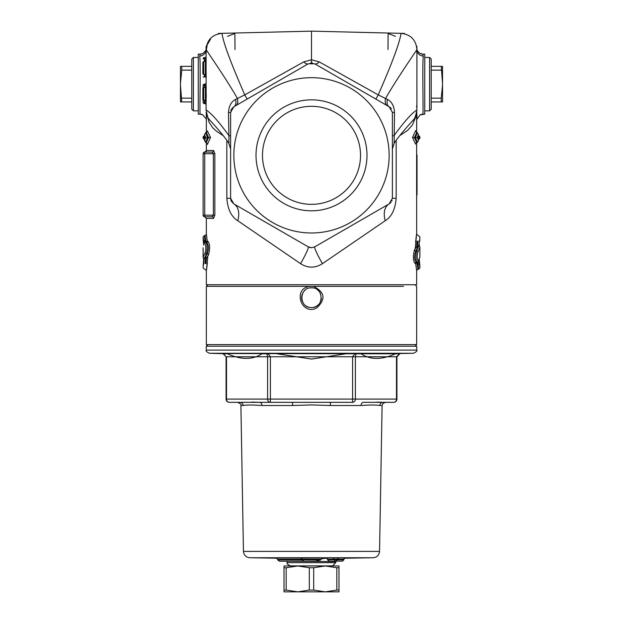 <?xml version="1.0" encoding="UTF-8"?>
<svg xmlns="http://www.w3.org/2000/svg" width="623" height="623" viewBox="0 0 623 623"><rect width="100%" height="100%" fill="white"/><g stroke="black" fill="none" stroke-linecap="round" stroke-linejoin="round"><path stroke-width="0.93" d="M262.485 155.329A49.015 49.015 0 0 1 336.007 112.88A49.015 49.015 0 0 1 336.007 197.779A49.015 49.015 0 0 1 262.485 155.329M256.014 155.329A55.486 55.486 0 0 0 339.247 203.378A55.486 55.486 0 0 0 339.247 107.273A55.486 55.486 0 0 0 256.014 155.329M311.5 232.979A77.649 77.649 0 0 0 378.745 116.501A77.649 77.649 0 0 0 244.255 116.501A77.649 77.649 0 0 0 311.5 232.979M416.694 110.061L417.005 119.055L420.151 114.873L424.738 114.165L424.738 54.131L422.698 54.092A6.471 6.432 -64.4 0 1 420.112 53.461C417.799 51.538 416.771 50.237 417.013 49.567M383.418 103.449L314.732 63.795L389.149 106.759L391.057 108.433M394.149 143.36L394.499 112.49C394.141 106.027 391.781 101.674 387.428 99.431L378.262 94.891L319.241 61.887A9.703 3.676 -60 0 1 314.732 63.795L308.268 63.795L239.582 103.449M230.611 141.756L230.611 147.044M230.775 199.718L231.094 200.746M231.304 201.206L233.851 203.892L230.627 198.651M231.803 108.628L233.851 106.759L230.611 112.366L230.611 198.293L233.851 203.892L308.268 246.856L311.5 247.728L314.732 246.856A19.414 1.752 -120 0 0 322.426 263.669L385.24 220.706C391.641 216.781 395.286 209.312 396.166 198.293L396.166 140.487M391.034 202.249L389.149 203.892L314.732 246.856L389.149 203.892L392.389 198.293L396.166 198.293M394.499 112.49L392.389 112.366L392.389 198.293L392.389 148.936L394.118 143.407C397.521 137.356 413.236 119.865 412.301 121.197L412.854 120.566C414.466 119.577 415.814 115.995 416.912 109.812M392.389 112.342L389.149 106.759A6.471 6.471 0 0 1 391.337 108.823M235.572 99.431A9.703 5.732 -120 0 1 233.851 106.759L308.268 63.795L247.16 99.073L244.738 94.891L235.572 99.431C231.219 101.666 228.867 106.019 228.501 112.49L228.89 135.541C218.961 121.898 211.454 113.425 206.369 110.131L206.345 110.107M392.389 112.366L392.389 141.756M392.054 200.333L391.774 201.042M311.235 247.72L309.234 247.315M300.574 263.669A19.414 1.752 -60 0 0 308.268 246.856L233.851 203.892A19.414 12.592 -60 0 1 237.76 220.706L300.574 263.669C307.855 268.272 315.145 268.272 322.426 263.669M200.497 54.053L198.262 54.131L198.262 114.165L200.178 114.204C199.453 114.539 200.777 65.594 199.734 56.054L200.302 54.092A6.471 6.432 -115.6 0 0 202.888 53.461L200.302 54.092M226.834 140.471L226.834 198.293L230.611 198.293L230.611 148.944L228.781 143.251M230.821 110.738L231.265 109.531M311.555 62.931L312.606 63.024M310.394 63.024L311.445 62.931M314.732 63.795L387.132 105.599A9.703 5.459 -60 0 1 385.606 98.434C394.904 81.839 412.083 56.934 416.631 50.011L416.912 52.682M236.288 205.302L295.434 239.45M327.566 239.45L386.712 205.302M390.13 203.199L390.559 202.802M392.389 147.044L392.389 134.646M206.345 270.491L206.345 284.742L416.655 284.742L416.655 270.499M204.406 87.384L204.406 84.144L203.114 85.444L204.406 84.144A1.293 1.293 0 0 0 203.114 85.444L203.114 87.617M203.114 100.101L203.114 102.265L204.406 103.558A1.293 1.293 0 0 1 203.114 102.265L204.406 103.558L206.096 104.088M204.406 84.144L205.053 84.144L205.053 87.384M203.114 58.866L204.406 57.565A1.293 1.293 0 0 0 203.114 58.866L205.053 57.565L205.053 61.498M203.114 76.979L206.345 76.979M206.096 57.043L205.053 57.565M206.104 83.607L205.053 84.144M206.088 52.823L206.369 50.011C210.917 56.934 228.096 81.839 237.394 98.434A9.703 5.459 -120 0 1 235.868 105.599M202.872 68.219L202.896 62.308L202.896 73.631L203.705 74.441L205.341 74.441L206.166 75.251L205.302 74.441A0.81 0.81 90 0 1 206.112 75.251L206.081 46.46M202.896 88.193L203.682 87.384A0.81 0.81 -90 0 0 202.872 88.193L202.888 99.516L203.698 100.326L205.294 100.326A0.81 0.81 90 0 1 206.096 101.136L206.166 86.574L205.302 87.384A0.81 0.81 -90 0 0 206.112 86.574L206.104 75.251M214.849 215.184L203.114 215.184A1.62 1.62 0 0 0 204.733 216.804L212.038 216.804A1.62 1.511 -90 0 1 213.549 218.416L214.849 215.184L214.849 153.71L213.362 153.71L213.362 215.184L212.038 216.804L204.733 216.804L204.733 153.71L213.362 153.71L212.038 152.09A1.62 1.511 90 0 0 213.549 150.478L206.345 150.478A1.62 1.62 0 0 1 204.733 152.09A1.62 1.62 0 0 0 203.114 153.71L204.733 153.71L204.671 152.09A1.62 1.62 87.8 0 0 206.229 150.478L206.182 150.828M214.849 153.71L213.549 150.478M206.174 150.867L204.671 152.09M206.345 112.701L206.345 132.668M206.345 142.394L206.345 150.478M206.345 120.628L206.252 112.093M206.345 234.279L206.345 218.416L204.733 216.804L212.038 216.804M212.038 152.09L204.733 152.09M203.114 153.71L203.114 215.184M417.239 137.535L415.377 137.535L417.441 142.371L418.438 140.354L417.239 137.535L418.454 134.381L418.438 136.795M418.454 140.681L418.438 137.854L418.454 140.681M417.441 142.371L416.631 142.402L415.619 143.866M418.454 136.998L418.438 134.708L417.441 132.691L415.377 137.535L412.488 137.535L415.611 144.131M418.438 137.854L419.886 137.854L419.886 137.208A1.293 1.293 0 0 0 418.594 135.915L419.886 137.854A1.293 1.293 0 0 1 418.594 139.147L419.886 137.854A1.293 1.293 0 0 1 418.594 139.147L418.454 139.147M416.631 142.402L414.427 137.535L416.631 132.668L417.441 132.691M416.631 132.668L415.619 130.651L412.488 137.535M416.6 192.725L416.655 142.394M416.655 105.746L416.655 107.327M417.021 118.689L416.655 120.628M392.389 136.344A9.703 1.41 -0 0 1 394.11 135.541C404.039 121.898 411.546 113.425 416.631 110.131L416.655 110.107M416.655 112.677L416.655 132.668M205.559 142.371L207.623 137.535L208.573 137.535L206.369 142.402L205.559 142.371L204.562 140.354L204.562 138.267M204.546 138.065L204.546 140.681L205.761 137.535L207.623 137.535L205.559 132.691L204.562 134.708L205.761 137.535M204.562 137.854L203.114 137.854A1.293 1.293 0 0 0 204.406 139.147L204.546 139.147M204.546 134.381L204.562 137.208L204.546 134.381M205.559 132.691L206.369 132.668L207.381 131.204M204.546 135.915L204.406 135.915A1.293 1.293 0 0 0 203.114 137.208A1.293 1.293 0 0 1 204.406 135.915M203.114 137.854L203.114 137.208L204.562 137.208M207.389 130.931L210.512 137.535L208.573 137.535L206.369 132.668M206.369 142.402L207.381 144.419L210.512 137.535M202.872 62.308L203.674 61.498L202.896 62.308M203.721 74.441L203.682 74.441A0.81 0.81 90 0 1 202.88 73.631L203.721 74.441L203.698 61.498M202.896 73.631L202.872 68.148M203.713 61.498L205.356 61.498L205.356 74.441L203.799 74.441M202.872 98.636A0.81 0.81 90 0 0 202.864 98.722L202.88 89.128M202.888 98.193L202.872 98.605M202.88 89.081A0.81 0.81 -90 0 1 202.872 88.996L203.682 87.384L205.302 87.384L203.83 87.384M202.888 99.516L202.864 98.714M203.705 87.384L205.356 87.384L205.356 100.326L203.698 100.326A0.81 0.81 90 0 1 202.864 99.516L203.713 100.326L203.705 87.384M205.294 61.498L206.104 60.688M205.356 61.498L206.158 60.688M203.791 61.498L205.333 61.498M206.166 86.574L205.356 87.384M206.158 101.136L205.356 100.326M203.69 245.112L203.339 241.459M204.726 243.383L204.624 242.487L203.3 241.117L203.114 239.45L203.308 241.272L203.573 240.377L205.029 241.132L204.406 235.572L203.114 236.857L203.573 240.369M203.565 240.385L203.269 237.978M206.875 257.4L208.432 255.181C210.161 248.624 209.982 243.982 207.887 241.257L207.373 241.965L206.353 234.279L205.06 235.572L205.909 241.132L205.029 241.132M205.582 242.542L204.624 242.487M203.308 263.56A1.293 1.129 6 0 1 203.316 263.451A1.293 1.293 0 0 0 203.308 263.529L203.153 265.032M203.628 259.947A1.293 0.771 4.1 0 0 203.62 260.009A1.293 0.771 4.1 0 0 203.62 260.017A1.293 0.771 4.1 0 0 203.62 260.103A1.293 1.262 -155.4 0 1 203.768 259.503M203.3 263.661L203.62 260.103L204.437 258.335L207.389 256.925L207.825 255.889C206.221 272.29 206.073 274.595 207.373 262.82L206.548 269.229M204.025 259.363L203.573 264.401M205.029 263.654L205.426 257.611M206.454 257.587L205.909 263.646M399.787 135.627L407.707 130.308L412.395 125.005L415.977 116.322L416.437 113.698M226.834 198.293C227.707 209.328 231.343 216.804 237.76 220.706M206.571 113.744L209.063 122.233L212.723 127.824L216.757 131.437L223.244 135.65M206.353 234.279L206.797 237.176M415.642 241.926L415.627 241.965C416.927 230.183 416.779 232.496 415.175 248.896L414.568 249.597C412.839 256.154 413.026 260.796 415.113 263.521L415.627 262.82L416.647 270.499L415.891 265.196M419.7 241.117L419.886 236.865L416.655 234.271L416.655 192.702M206.252 242.394L207.615 242.074A1.293 1.246 39.1 0 0 207.887 241.257M206.61 242.526C208.728 244.753 208.915 248.554 207.163 253.919A1.293 1.238 -136.4 0 1 208.432 255.181M204.772 243.788A1.293 1.246 -140.2 0 1 205.053 242.954L204.772 243.788C206.073 245.517 206.19 248.476 205.131 252.65A1.293 1.246 42.6 0 0 206.4 253.919L207.163 253.919L205.099 257.72M206.221 242.394L205.06 242.954A1.293 1.246 -140.2 0 1 205.092 242.923M204.406 258.374L206.4 253.919C207.443 248.546 207.327 244.746 206.049 242.526M205.131 252.65L203.137 257.494M205.909 241.132L207.373 241.965L207.124 242.37M205.901 241.054L205.831 240.517M417.971 241.132L417.574 247.175L418.975 245.415L419.427 240.377M419.372 244.808L418.563 246.451M417.574 247.167L416.538 247.214L417.091 241.14M419.38 244.675L418.975 245.415M418.594 246.404L416.6 250.867A1.293 1.246 42.6 0 1 417.869 252.128L419.863 247.284M419.31 245.112L419.886 247.759L419.886 257.026L418.228 260.99A1.293 1.246 39.8 0 1 417.908 261.862M418.228 260.99C416.927 259.261 416.81 256.31 417.869 252.128M416.39 262.26C414.272 260.025 414.085 256.232 415.837 250.867L416.6 250.867C415.557 256.24 415.673 260.032 416.951 262.26M416.647 270.499L417.94 269.206L417.091 263.646L419.427 264.409L419.692 263.506L419.847 265.024M419.816 264.658L419.7 263.661L418.43 262.291L417.893 263.646M417.971 263.654L418.594 269.214L419.886 267.921L419.427 264.401M419.661 263.327L419.31 259.666M419.886 267.913L419.847 265.032M418.274 261.403L418.43 262.299M417.176 263.646L417.753 262.291L418.376 262.291M417.099 263.724L417.176 264.284M417.091 263.646L415.627 262.82L415.876 262.415M417.901 247.058L415.837 250.867A1.293 1.238 43.6 0 1 414.568 249.597M415.113 263.521A1.293 1.246 39.1 0 1 415.385 262.704L416.748 262.384M416.538 247.214L415.175 248.896L416.125 247.386M203.83 100.326L205.325 100.326M422.635 114.235L422.822 114.204C423.547 114.539 422.223 65.586 423.266 56.054L422.698 54.092M423.266 56.054A6.471 6.043 1.2 0 1 417.021 50.019L417.021 49.676M205.979 50.019A6.471 6.043 -1.2 0 1 199.734 56.054M413.851 119.305L412.216 121.283M311.5 62.931L311.5 59.777L303.759 61.887A9.703 3.676 -120 0 0 308.268 63.795M387.428 99.431A9.703 5.732 -60 0 0 389.149 106.759M400.963 33.837L400.939 33.93C398.572 47.955 385.785 77.236 378.262 94.891L375.84 99.073M319.241 61.887L311.5 59.777L311.5 31.493M303.759 61.887L244.738 94.891C237.215 77.236 224.428 47.955 222.061 33.93L222.1 33.837M228.501 112.49L230.611 112.366M209.468 119.725L210.675 121.15C209.951 120.099 224.934 136.624 228.929 143.461L228.89 135.541A9.703 1.41 180 0 1 230.611 136.344M210.956 121.454L209.164 119.32M389.149 203.892A19.414 12.592 -120 0 0 385.24 220.706M227.543 36.298L234.871 33.502L235.011 49.513M395.457 36.298L388.129 33.502L387.989 49.513M191.791 84.144L191.791 109.22L193.403 110.839L193.403 57.456L191.791 59.076L191.791 84.144M180.468 83.241L181.76 70.134L181.76 66.35L180.468 66.35L180.468 101.938L181.76 101.938L180.468 85.055M191.791 98.154L181.76 98.154M191.791 70.134L181.76 70.134M191.791 66.35L181.76 66.35M191.791 101.938L181.76 101.938M431.209 84.144L431.209 59.076L429.597 57.456L429.597 110.839L431.209 109.22L431.209 84.144M442.532 85.055L441.24 98.154L441.24 101.938L442.532 101.938L442.532 66.35L441.24 66.35L442.532 83.241M431.209 70.134L441.24 70.134M431.209 98.154L441.24 98.154M431.209 101.938L441.24 101.938M431.209 66.35L441.24 66.35M415.035 284.742L416.655 286.362L416.655 344.605L206.345 344.605L206.345 286.362L309.545 286.362C292.413 288.729 301.236 315.845 316.57 308.05C326.031 299.351 324.996 292.125 313.455 286.362L403.525 286.362M313.447 286.362L309.553 286.362M311.5 287.81C324.248 287.203 324.217 308.19 311.5 307.544C298.775 308.167 298.76 287.219 311.5 287.81M313.4 307.373A9.867 9.867 0 0 0 318.127 304.997M320.596 301.516A9.867 9.867 0 0 0 321.351 298.222M320.604 293.877A9.867 9.867 0 0 0 317.278 289.687M313.54 288.028A9.867 9.867 0 0 0 309.732 287.982M304.997 290.263A9.867 9.867 0 0 0 302.319 301.306M306.111 305.955A9.867 9.867 0 0 0 308.416 307.061M416.709 350.087L416.771 346.217L206.229 346.217L206.291 350.087C205.52 350.874 206.579 351.933 209.468 353.264L413.532 353.264C416.585 351.699 417.644 350.64 416.709 350.087L206.291 350.087M301.221 557.959L325.611 557.928L320.666 559.228L320.666 559.921L302.054 559.882L302.054 559.189L300.551 557.889L301.049 557.951M300.987 557.951L275.973 557.951L277.71 559.267L302.054 559.244M343.857 559.174L345.134 557.819L332.846 557.819L326.374 557.967L327.675 559.337M335.454 561.183L328.983 561.237L335.454 561.183L332.846 557.928L333.336 557.92M338.188 557.881L338.663 557.881L337.386 559.181L343.857 559.127L343.857 559.851L337.386 559.867L337.386 559.08L338.671 557.78M303.938 561.23L279.439 561.23L277.71 559.937L277.71 559.267L277.71 559.913L279.47 561.23L303.72 561.214M302.054 559.882L303.759 561.214M320.666 559.921L315.799 561.214L304.273 561.284M334.94 561.198L342.588 561.121L343.857 559.804L342.588 561.121L336.101 561.183L337.378 559.882M328.983 561.23L327.675 559.913L328.96 561.237L335.415 561.191M335.454 561.082L334.146 559.765L327.675 559.952M336.101 561.074L337.386 559.773L334.146 559.797M336.101 561.175L342.572 561.113L336.14 561.183M334.146 559.236L327.675 559.252L327.675 559.913M334.146 559.765L332.846 557.819M337.386 559.859L337.386 559.189M345.134 557.819L343.857 559.127M326.374 557.967L327.675 559.252M377.008 402.092L382.95 402.333A3.232 3.131 -90 0 0 379.828 405.511L382.101 405.511L382.756 403.618L385.333 402.333L363.334 402.333A3.232 2.274 -90 0 0 361.06 405.511C370.257 404.864 376.51 404.864 379.828 405.511M327.675 402.302L331.125 402.333A3.232 0.857 -90 0 0 330.26 405.511L361.06 405.511M352.595 402.333A3.232 2.804 -90 0 0 355.398 399.094L352.595 399.094L352.595 402.333L291.876 402.333A3.232 0.857 -90 0 1 292.74 405.511L311.5 404.934L330.26 405.511M251.591 402.092L259.666 402.333A3.232 2.274 -90 0 1 261.94 405.511L292.74 405.511M270.405 402.333L291.876 402.333L270.405 402.333L270.405 399.094L267.602 399.094A3.232 2.804 90 0 0 270.405 402.333L240.042 402.333A3.232 3.131 -90 0 1 243.172 405.511C246.49 404.864 252.743 404.864 261.94 405.511M240.042 402.333L229.311 402.333L240.042 402.333M382.958 402.333L393.689 402.333L382.958 402.333M354.915 353.802L361.075 353.802C370.397 359.915 381.868 359.915 395.48 353.794L399.514 353.802L396.493 356.769L396.493 399.094A3.232 2.804 90 0 1 393.689 402.333A3.232 3.232 0 0 0 396.929 399.094L355.398 399.094L355.398 356.769L356.107 353.802L354.915 353.802L352.595 356.769L396.929 356.769L399.826 353.802M270.405 356.769L268.085 353.802L266.893 353.802L267.602 356.769L352.595 356.769L352.595 399.094L270.405 399.094L270.405 356.769M229.311 402.333A3.232 2.804 -90 0 1 226.507 399.094L226.071 399.094A3.232 3.232 0 0 0 229.311 402.333M223.174 353.802L226.071 356.769L223.486 353.802L227.52 353.802L209.468 353.264M227.512 353.802L227.52 353.802C241.132 359.915 252.603 359.915 261.925 353.794L269.681 353.802M345.897 353.794L311.5 359.058L277.103 353.794M266.893 353.802L261.925 353.802M269.681 353.809L268.085 353.809M361.075 353.802L356.107 353.802M287.219 561.245L335.766 561.572L335.766 562.655L332.589 565.886L328.002 565.964M284.002 590.074L284.002 565.964L338.998 565.964L338.998 591.85L325.253 591.85L313.681 590.074L313.681 567.74L325.253 565.964L336.825 567.74L336.825 590.074L325.253 591.85L297.747 591.85L286.175 590.074L286.175 567.74L297.747 565.964L309.32 567.74L309.32 590.074L297.747 591.85L284.002 591.85L284.002 590.074L286.175 590.074M284.002 567.74L286.175 567.74M309.32 567.74L313.681 567.74M336.825 567.74L338.998 567.74M309.32 590.074L313.681 590.074M336.825 590.074L338.998 590.074M204.406 103.558L204.406 100.326M205.053 100.326L205.053 103.558M204.406 76.979L204.406 74.441M204.406 61.498L204.406 57.565M205.053 74.441L205.053 76.979M206.345 218.416L213.549 218.416M418.438 137.208L419.886 137.208M204.57 242.487L205.107 241.132M205.824 241.132L205.247 242.487M416.655 119.857A6.471 6.432 -116.4 0 1 417.013 118.37M420.151 114.873A6.471 6.432 -116.4 0 1 422.822 114.204M206.345 119.857A6.471 6.432 -63.6 0 0 205.987 118.362M200.365 114.235L202.849 114.873A6.471 6.432 -63.6 0 0 200.178 114.204M302.054 559.189L320.666 559.228M277.009 558.216L249.8 557.741L373.2 557.741L344.246 558.247M327.2 558.34L322.068 558.34M302.054 559.937L277.71 559.937M334.146 559.104L337.386 559.08M382.101 405.511L379.555 551.386L243.445 551.386L240.899 405.511L243.172 405.511M267.602 356.769L267.602 399.094L226.507 399.094L226.507 356.769L267.602 356.769M395.932 353.802L224.381 353.529M335.766 562.655L287.234 562.655C286.416 563.402 287.476 564.485 290.411 565.886L332.589 565.886M206.057 100.871L205.294 100.326L206.096 101.136L206.088 109.827M206.221 93.839L206.19 98.442M203.628 244.808L203.324 241.366M203.184 240.12L203.114 236.872M204.437 258.335L203.737 259.565A1.293 1.293 0 0 0 203.62 260.009L203.114 267.913L206.353 270.491M203.114 247.759L203.114 257.026L203.69 259.666M419.692 241.272L419.847 239.754M419.886 257.019L417.94 261.824L416.779 262.392M419.372 259.97L419.676 263.412M417.94 269.214L418.594 269.214M205.06 235.564L204.406 235.564M420.112 53.461L422.503 54.053M202.849 114.873L205.979 118.674M205.987 49.567C206.781 49.443 205.746 50.743 202.888 53.461M206.4 111.533L206.345 110.232M416.655 196.362L417.028 192.889M221.889 33.346C212.256 34.483 206.992 39.88 206.088 49.536M206.345 49.972L207.194 44.864L210.543 39.148M404.506 33.424L311.5 31.15L218.494 33.424M416.912 49.536C416.008 39.888 410.744 34.491 401.111 33.346M416.912 109.827L416.919 46.46M206.088 109.812C207.272 116.205 208.362 119.468 209.375 119.6L209.055 119.149M205.964 49.684L206.556 45.689M417.021 49.661L416.561 46.203M417.028 194.913L417.021 154.816M198.262 57.456L193.403 57.456M198.262 110.839L193.403 110.839M424.738 110.839L429.597 110.839M424.738 57.456L429.597 57.456M415.035 346.217L416.655 344.605M207.965 346.217L206.345 344.605M207.965 284.742L206.345 286.362M279.439 561.23L304.024 561.245M303.907 561.237L304.304 561.284M240.899 405.511C241.701 404.748 240.626 403.681 237.667 402.333M396.929 356.769L396.929 399.094M226.071 356.769L226.071 399.094M287.234 561.572L287.234 562.655M294.998 565.964L290.411 565.886M398.619 353.529L413.532 353.264M243.445 551.386C243.866 555.202 245.984 557.32 249.8 557.741M379.555 551.386C379.134 555.202 377.016 557.32 373.2 557.741"/></g></svg>
